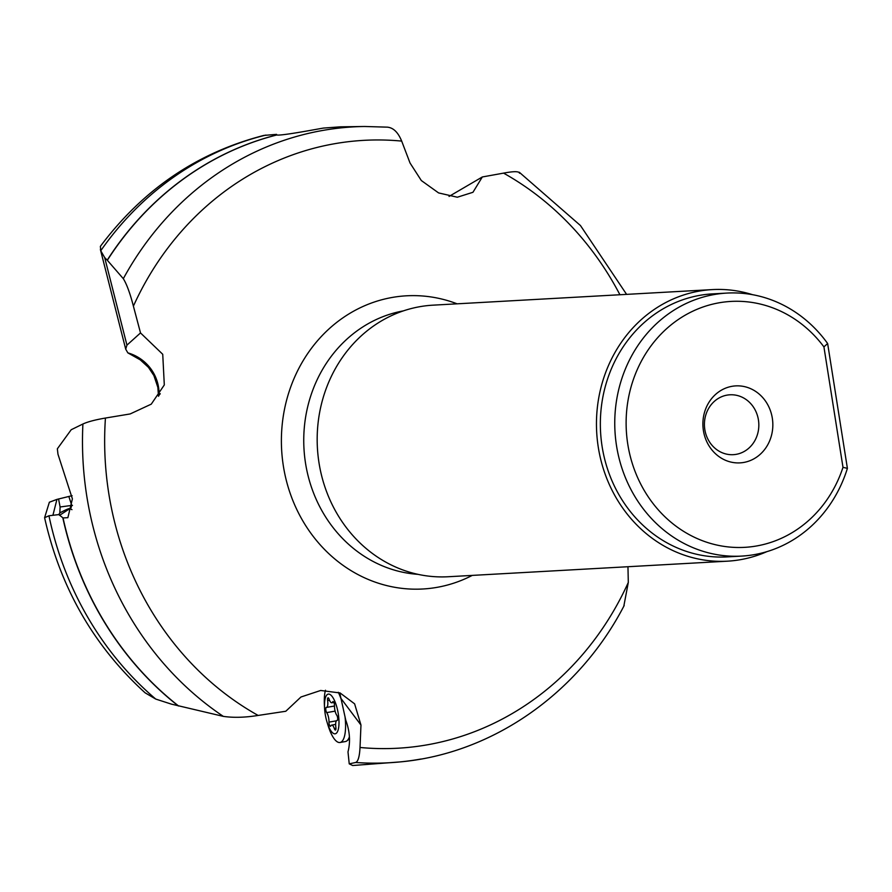 <?xml version="1.0" encoding="UTF-8"?>
<svg xmlns="http://www.w3.org/2000/svg" width="892" height="892" viewBox="0 0 892 892"><rect width="100%" height="100%" fill="white"/><g stroke="black" fill="none" stroke-linecap="round" stroke-linejoin="round"><path stroke-width="1.34" d="M766.864 551.646A135.997 123.352 -93.2 0 1 741.107 559.563A135.997 123.352 -93.2 0 1 727.426 561.179L448.141 576.745A135.997 123.352 -93.2 0 1 318.02 455.388A135.997 123.352 -93.2 0 1 419.318 306.781A135.997 123.352 -93.2 0 1 432.999 305.164L712.284 289.599A135.997 123.352 -93.2 0 1 752.536 294.683M727.426 561.179A135.997 123.352 -93.2 0 1 597.306 439.823A135.997 123.352 -93.2 0 1 698.603 291.216A135.997 123.352 -93.2 0 1 712.284 289.599M827.631 343.509A131.715 119.472 86.8 0 0 726.924 293.078L712.518 293.881A131.715 119.472 86.8 0 0 600.572 432.04A131.715 119.472 86.8 0 0 727.181 556.898L741.587 556.095A131.715 119.472 86.8 0 0 754.844 554.534A131.715 119.472 86.8 0 0 847.4 468.356L827.631 343.509L823.918 346.899L842.996 467.33L847.4 468.356M726.924 293.078A131.715 119.472 86.8 0 0 616.539 445.855A131.715 119.472 86.8 0 0 741.587 556.095M842.996 467.33A123.152 111.701 -93.2 0 1 728.24 546.919A123.152 111.701 -93.2 0 1 627.79 444.272A123.152 111.701 -93.2 0 1 691.044 312.044A123.152 111.701 -93.2 0 1 823.918 346.899M731.841 386.348A38.546 34.966 86.8 0 0 703.409 430.613A38.546 34.966 86.8 0 0 743.883 462.424A38.546 34.966 86.8 0 0 772.316 418.158A38.546 34.966 86.8 0 0 731.841 386.348M726.935 395.145A29.982 27.195 -93.2 0 1 729.957 394.799A29.982 27.195 -93.2 0 1 758.646 421.548A29.982 27.195 -93.2 0 1 736.313 454.318A29.982 27.195 -93.2 0 1 733.291 454.675A29.982 27.195 -93.2 0 1 704.602 427.915A29.982 27.195 -93.2 0 1 726.935 395.145M339.74 692.828L345.773 720.223C349.842 731.25 350.578 741.809 347.992 751.889L349.229 763.853L352.686 765.514L399.973 761.924A318.433 288.841 -93.2 0 1 355.652 762.482L349.229 763.853M623.809 606.226L628.303 582.443A304.406 276.107 -93.2 0 1 428.416 744.619A304.406 276.107 -93.2 0 1 428.272 744.642A304.406 276.107 -93.2 0 1 360.022 747.474L360.97 725.051L354.603 703.833L340.108 692.972L320.663 690.475L300.961 696.998L285.786 711.258L258.145 715.44A304.406 276.107 -93.2 0 1 105.434 418.047L130.154 413.944L151.261 404.154L164.306 384.943L162.734 354.291L140.512 332.928L133.399 306.134A304.406 276.107 -93.2 0 1 333.285 143.958A304.406 276.107 -93.2 0 1 401.679 141.092L410.03 163.002L421.325 180.541L438.585 192.917L457.328 197.221L472.95 192.293L482.327 176.962L449.044 196.43M360.022 747.474C359.543 756.55 358.093 761.545 355.652 762.482M628.303 582.443L627.957 566.721M145.106 692.816L155.743 699.072L171.342 704.111L223.323 716.376C233.448 717.859 245.055 717.547 258.145 715.44M105.434 418.047C95.277 419.786 87.773 421.771 82.911 424.001L71.204 429.732L57.344 448.81L57.969 454.206L72.397 498.851L67.881 517.672L63.042 517.94L58.827 514.584L48.948 515.777L44.6 517.717C60.344 587.75 93.872 646.131 145.173 692.872M519.501 173.249C519.222 171.219 513.904 171.186 503.556 173.126L482.327 176.962M401.679 141.092C398.066 132.25 393.238 127.601 387.173 127.143M340.398 126.831L323.528 128.069C320.217 128.526 281.036 136.063 276.776 134.982A319.537 289.833 86.8 0 0 107.33 260.286L123.319 278.683C126.709 284.124 130.065 293.267 133.399 306.134M107.33 260.286L104.687 257.576L126.943 345.137L140.512 332.928M107.23 260.163A319.548 289.844 86.8 0 1 276.687 134.96L276.52 134.369L263.887 135.417C197.422 152.521 142.91 189.505 100.361 246.393M265.95 135.071A319.548 289.844 86.8 0 0 100.74 250.752L104.687 257.576M158.508 396.282L157.851 387.329L153.881 375.532L148.462 367.359L140.245 359.844L127.846 352.864L125.705 349.151L126.943 345.137M100.74 250.752L100.383 246.348M159.032 395.535A42.838 42.136 18.6 0 0 127.846 352.864M159.824 394.331L160.225 393.673M59.541 515.342L69.832 508.652C69.32 508.206 65.997 509.622 59.842 512.889L58.827 514.584M71.984 509.667L69.832 508.652M44.622 517.628L49.361 502.218L56.932 499.397L52.951 515.141M56.932 499.397L72.085 495.673M70.646 508.774L71.773 505.407L60.099 506.979L58.56 498.929M60.099 506.979L59.842 512.889M72.475 505.418L71.773 505.407L68.829 496.454M276.977 135.015L276.52 134.369M349.441 736.714A29.559 9.5 80.1 0 1 346.787 740.951A29.559 9.5 80.1 0 1 345.405 741.553L340.03 742.49A29.559 9.5 80.1 0 1 328.055 725.441L327.052 722.152A20.137 6.467 80.1 0 1 324.543 707.802A20.137 6.467 80.1 0 1 324.944 699.718A20.137 6.467 80.1 0 1 334.266 700.064A20.137 6.467 80.1 0 1 338.547 728.162A20.137 6.467 80.1 0 1 327.052 722.152M345.014 716.644A29.559 9.5 80.1 0 1 344.925 734.25A29.559 9.5 80.1 0 1 340.03 742.49M324.543 707.802L324.376 704.368A29.559 9.5 80.1 0 1 324.956 692.504A29.559 9.5 80.1 0 1 325.468 690.23M338.302 692.303A29.559 9.5 80.1 0 1 341.658 700.822M336.786 715.273A7.069 2.275 80.1 0 1 334.5 705.75A2.832 0.903 -99.9 0 0 334.054 702.885A2.832 0.903 -99.9 0 0 333.006 701.558A2.832 0.903 -99.9 0 0 332.66 701.904A7.069 2.275 80.1 0 1 331.813 702.773A7.069 2.275 80.1 0 1 329.126 699.25A2.832 0.903 -99.9 0 0 328.055 697.834A2.832 0.903 -99.9 0 0 327.609 700.577A7.069 2.275 80.1 0 1 327.676 705.449A7.069 2.275 80.1 0 1 326.517 707.412A7.069 2.275 80.1 0 1 326.361 707.423A2.832 0.903 -99.9 0 0 326.305 707.434A2.832 0.903 -99.9 0 0 325.792 709.553A2.832 0.903 -99.9 0 0 326.695 712.608A7.069 2.275 80.1 0 1 328.981 722.119A2.832 0.903 -99.9 0 0 329.438 724.984A2.832 0.903 -99.9 0 0 330.486 726.322A2.832 0.903 -99.9 0 0 330.82 725.976A7.069 2.275 80.1 0 1 331.679 725.107A7.069 2.275 80.1 0 1 334.355 728.63A2.832 0.903 -99.9 0 0 335.425 730.046A2.832 0.903 -99.9 0 0 335.894 729.255A2.832 0.903 -99.9 0 0 335.871 727.303A7.069 2.275 80.1 0 1 336.975 720.457A7.069 2.275 80.1 0 1 337.12 720.446A2.832 0.903 -99.9 0 0 337.176 720.446A2.832 0.903 -99.9 0 0 337.644 719.654A2.832 0.903 -99.9 0 0 336.786 715.273M341.235 698.793L360.97 725.051M421.013 759.014A318.433 288.841 -93.2 0 1 399.973 761.924C492.73 753.595 578.93 693.084 624.177 605.523M472.269 575.396A146.823 133.176 -93.2 0 1 437.548 587.259A146.823 133.176 -93.2 0 1 283.377 466.115A146.823 133.176 -93.2 0 1 391.666 297.549A146.823 133.176 -93.2 0 1 457.139 303.826M223.323 716.376A318.433 288.841 -93.2 0 1 82.911 424.001M63.042 517.94A319.537 289.833 86.8 0 0 178.612 706.007M62.83 517.839A319.548 289.844 86.8 0 0 178.311 705.929M48.948 515.777A319.548 289.844 86.8 0 0 155.743 699.072M503.556 173.126A304.406 276.107 -93.2 0 1 619.918 294.75M418.069 574.359A132.785 120.442 -93.2 0 1 303.971 448.576A132.785 120.442 -93.2 0 1 403.385 310.884M123.319 278.683A318.433 288.841 -93.2 0 1 364.549 126.486L340.376 126.831M332.66 701.904L333.441 701.77M335.961 728.351L334.355 728.63M336.418 720.825L328.981 722.119M335.113 711.136L326.695 712.608M326.517 707.412L334.5 706.018L326.65 707.378M329.516 700.242L327.609 700.577M626.597 294.382L580.458 225.542L519.278 172.234M387.764 127.166L364.549 126.486M125.638 348.872L100.383 249.515M346.787 740.951L349.553 738.777M335.648 724.416L331.679 725.107M333.853 702.417L331.813 702.773"/></g></svg>
